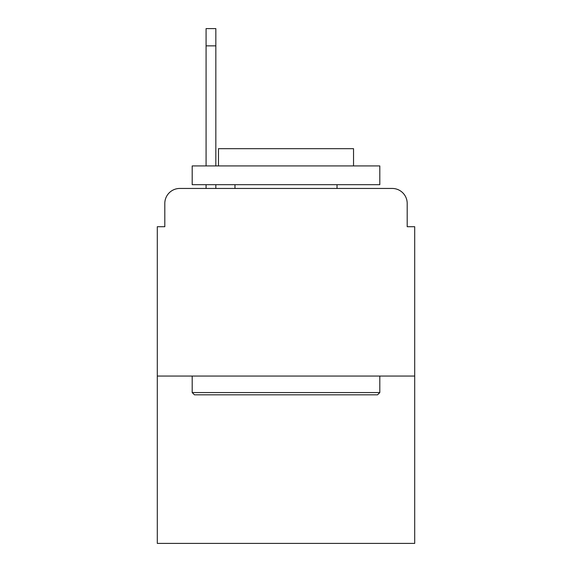 <?xml version="1.0" encoding="UTF-8"?>
<svg xmlns="http://www.w3.org/2000/svg" width="572" height="572" viewBox="0 0 572 572"><rect width="100%" height="100%" fill="white"/><g stroke="black" fill="none" stroke-linecap="round" stroke-linejoin="round"><path stroke-width="0.86" d="M164.808 203.453L164.808 226.712L164.808 203.453A15.008 15.008 0 0 1 179.815 188.445L206.077 188.445L206.077 184.692M414.7 376.054L157.3 376.054L157.3 543.4L414.7 543.4L414.7 226.712L407.192 226.712L407.192 203.453A15.008 15.008 0 0 0 392.185 188.445L179.815 188.445M157.3 376.054L157.3 226.712L164.808 226.712M215.837 184.692L215.837 188.445L227.463 188.445M344.537 188.445L392.185 188.445M407.192 226.712L407.192 203.453M377.556 394.816L194.444 394.816L192.192 392.564L379.808 392.564L377.556 394.816M192.192 165.93L379.808 165.93L379.808 184.692L192.192 184.692L192.192 165.93M353.539 165.93L353.539 148.67L218.461 148.67L218.461 165.93M192.192 376.054L192.192 392.564M379.808 376.054L379.808 392.564M234.97 184.692L234.97 188.445M337.03 184.692L337.03 188.445M206.077 165.93L206.077 28.6L215.837 28.6L215.837 165.93M206.077 45.86L215.837 45.86"/></g></svg>
